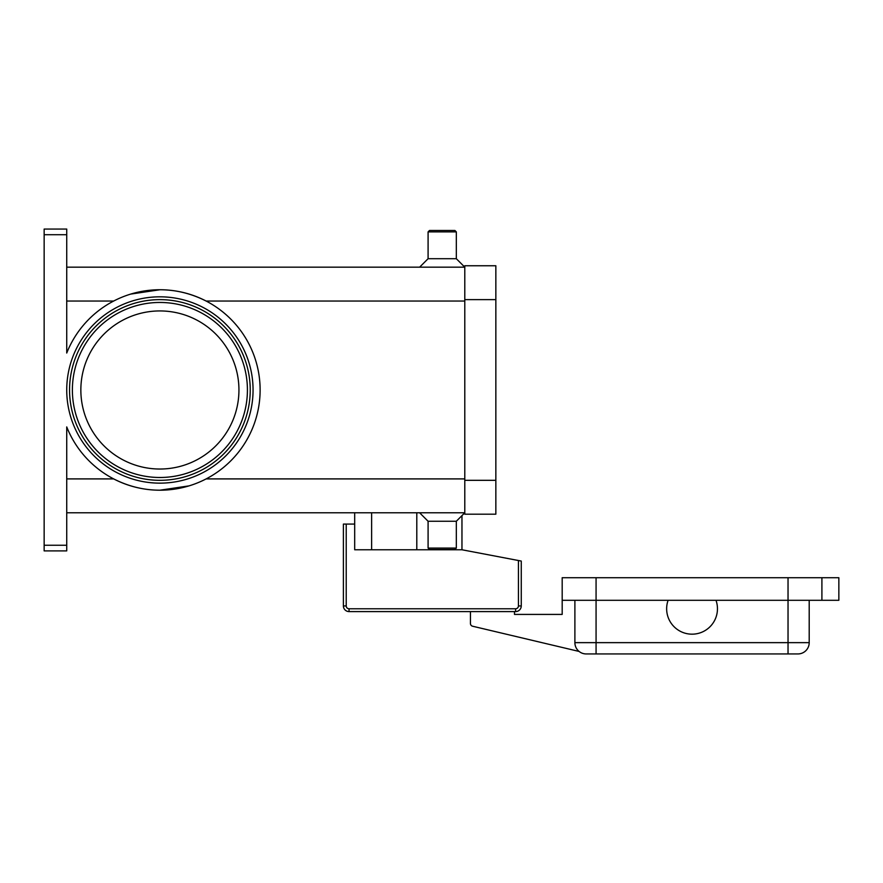 <?xml version="1.0" encoding="UTF-8"?>
<svg xmlns="http://www.w3.org/2000/svg" width="883" height="883" viewBox="0 0 883 883"><rect width="100%" height="100%" fill="white"/><g stroke="black" fill="none" stroke-linecap="round" stroke-linejoin="round"><path stroke-width="1.32" d="M346.224 524.072L343.399 524.072L343.399 605.948A5.651 5.651 0 0 0 349.039 611.588L515.606 611.588A5.651 5.651 0 0 0 521.257 605.948L521.257 561.058L518.431 560.517L518.431 605.948A2.826 2.826 0 0 1 515.606 608.773L349.039 608.773A2.826 2.826 0 0 1 346.224 605.948L346.224 524.072L354.69 524.072L354.69 512.78M716.003 617.239A25.408 25.408 0 0 1 683.585 632.725A25.408 25.408 0 0 1 668.1 600.297L716.003 600.297A25.408 25.408 0 0 1 716.003 617.239M574.888 600.297L574.888 642.647A11.291 11.291 0 0 0 586.18 653.939L797.912 653.939A11.291 11.291 0 0 0 805.903 650.628A11.291 11.291 0 0 1 797.912 653.939M66.733 512.78L464.789 512.78L456.323 521.257L456.323 548.067L454.911 549.48L429.502 549.48L428.089 548.067L428.089 521.257L419.624 512.78M456.323 548.067L428.089 548.067M456.323 521.257L428.089 521.257M66.733 267.174L464.789 267.174L456.323 258.708L456.323 231.887L454.911 230.474L429.502 230.474L428.089 231.887L428.089 258.708L419.624 267.174M238.94 389.977A79.051 79.051 0 0 0 159.9 310.937A79.051 79.051 0 0 0 80.85 389.977A79.051 79.051 0 0 0 159.9 469.028A79.051 79.051 0 0 0 238.94 389.977M159.9 299.635A90.342 90.342 0 0 1 250.231 389.977A90.342 90.342 0 0 1 159.9 480.319A90.342 90.342 0 0 1 69.558 389.977A90.342 90.342 0 0 1 159.9 299.635A90.342 90.342 0 0 1 250.231 389.977A90.342 90.342 0 0 1 159.9 480.319M66.733 234.712L66.733 353.034A100.221 100.221 0 0 1 260.121 389.977A100.221 100.221 0 0 1 66.733 426.919L66.733 545.253L44.15 545.253L44.15 234.712L66.733 234.712L66.733 229.061L44.15 229.061L44.15 234.712M188.995 485.882L159.9 490.197C143.885 490.197 128.477 486.434 113.675 478.906L66.733 478.906M130.805 294.072L159.9 289.756C175.905 289.756 191.313 293.52 206.114 301.048L464.789 301.048M44.15 545.253L44.15 550.893L66.733 550.893L66.733 545.253M456.323 258.708L428.089 258.708M456.323 231.887L428.089 231.887M809.203 600.297L809.203 642.647A11.291 11.291 0 0 1 805.903 650.628A11.291 11.291 0 0 0 809.203 642.647L788.033 642.647L788.033 653.939M821.907 600.297L821.907 577.714L838.85 577.714L838.85 600.297L716.003 600.297M668.1 600.297L562.184 600.297L562.184 577.714L821.907 577.714M514.48 611.588L514.48 614.413L562.184 614.413L562.184 577.714M579.105 651.444L472.604 626.224A2.826 2.826 0 0 1 470.44 623.475L470.44 611.588M464.789 299.635L464.789 514.193L495.849 514.193L495.849 265.761L464.789 265.761L464.789 299.635L495.849 299.635M461.964 515.606L461.964 549.767L518.431 560.517M461.964 549.767L354.69 549.767L354.69 524.072M371.633 549.767L371.633 512.78M247.417 389.977A87.516 87.516 0 0 0 159.9 302.461A87.516 87.516 0 0 0 72.384 389.977A87.516 87.516 0 0 0 159.9 477.493A87.516 87.516 0 0 0 247.417 389.977M343.399 605.948L346.224 605.948M518.431 605.948L521.257 605.948A5.651 5.651 0 0 1 515.606 611.588L515.606 608.773M349.039 611.588L349.039 608.773M416.798 549.767L416.798 512.78M788.033 577.714L788.033 642.647L574.888 642.647A11.291 11.291 0 0 0 586.18 653.939M596.069 577.714L596.069 653.939M66.733 389.977A93.157 93.157 0 0 0 159.9 483.144A93.157 93.157 0 0 0 253.057 389.977A93.157 93.157 0 0 0 159.9 296.82A93.157 93.157 0 0 0 66.733 389.977M113.675 301.048L66.733 301.048M464.789 478.906L206.114 478.906M464.789 480.319L495.849 480.319"/></g></svg>
